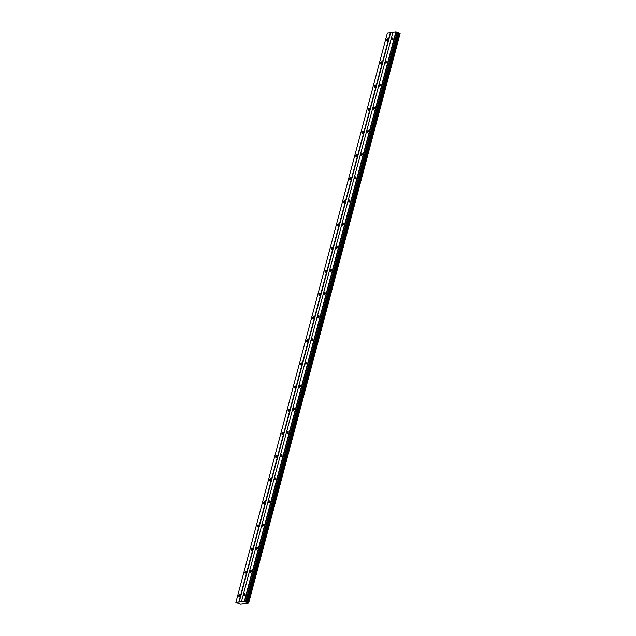 <?xml version="1.0" encoding="UTF-8"?>
<svg xmlns="http://www.w3.org/2000/svg" width="636" height="636" viewBox="0 0 636 636"><rect width="100%" height="100%" fill="white"/><g stroke="black" fill="none" stroke-linecap="round" stroke-linejoin="round"><path stroke-width="0.95" d="M392.913 38.907A1.105 0.485 -69 0 0 392.778 37.953A1.105 0.485 -69 0 0 391.848 39.058A1.105 0.485 -69 0 0 391.991 40.012A1.105 0.485 -69 0 0 392.913 38.907M245.075 594.509A1.105 0.485 -69 0 0 244.94 593.555A1.105 0.485 -69 0 0 244.017 594.66A1.105 0.485 -69 0 0 244.152 595.614A1.105 0.485 -69 0 0 245.075 594.509M251.236 571.359A1.105 0.485 -69 0 0 251.101 570.405A1.105 0.485 -69 0 0 250.179 571.51A1.105 0.485 -69 0 0 250.314 572.464A1.105 0.485 -69 0 0 251.236 571.359M257.397 548.208A1.105 0.485 -69 0 0 257.262 547.254A1.105 0.485 -69 0 0 256.332 548.359A1.105 0.485 -69 0 0 256.475 549.313A1.105 0.485 -69 0 0 257.397 548.208M263.558 525.058A1.105 0.485 -69 0 0 263.423 524.104A1.105 0.485 -69 0 0 262.493 525.209A1.105 0.485 -69 0 0 262.628 526.163A1.105 0.485 -69 0 0 263.558 525.058M269.72 501.907A1.105 0.485 -69 0 0 269.585 500.953A1.105 0.485 -69 0 0 268.654 502.058A1.105 0.485 -69 0 0 268.79 503.012A1.105 0.485 -69 0 0 269.72 501.907M275.881 478.757A1.105 0.485 -69 0 0 275.738 477.803A1.105 0.485 -69 0 0 274.816 478.908A1.105 0.485 -69 0 0 274.951 479.862A1.105 0.485 -69 0 0 275.881 478.757M282.034 455.607A1.105 0.485 -69 0 0 281.899 454.653A1.105 0.485 -69 0 0 280.977 455.758A1.105 0.485 -69 0 0 281.112 456.712A1.105 0.485 -69 0 0 282.034 455.607M288.195 432.456A1.105 0.485 -69 0 0 288.06 431.502A1.105 0.485 -69 0 0 287.138 432.607A1.105 0.485 -69 0 0 287.273 433.561A1.105 0.485 -69 0 0 288.195 432.456M294.357 409.306A1.105 0.485 -69 0 0 294.222 408.352A1.105 0.485 -69 0 0 293.291 409.457A1.105 0.485 -69 0 0 293.427 410.411A1.105 0.485 -69 0 0 294.357 409.306M300.518 386.155A1.105 0.485 -69 0 0 300.383 385.201A1.105 0.485 -69 0 0 299.453 386.306A1.105 0.485 -69 0 0 299.588 387.26A1.105 0.485 -69 0 0 300.518 386.155M306.679 363.005A1.105 0.485 -69 0 0 306.536 362.051A1.105 0.485 -69 0 0 305.614 363.156A1.105 0.485 -69 0 0 305.749 364.11A1.105 0.485 -69 0 0 306.679 363.005M312.833 339.855A1.105 0.485 -69 0 0 312.697 338.901A1.105 0.485 -69 0 0 311.775 340.006A1.105 0.485 -69 0 0 311.91 340.96A1.105 0.485 -69 0 0 312.833 339.855M318.994 316.704A1.105 0.485 -69 0 0 318.859 315.75A1.105 0.485 -69 0 0 317.936 316.855A1.105 0.485 -69 0 0 318.072 317.809A1.105 0.485 -69 0 0 318.994 316.704M325.155 293.554A1.105 0.485 -69 0 0 325.02 292.6A1.105 0.485 -69 0 0 324.09 293.705A1.105 0.485 -69 0 0 324.233 294.659A1.105 0.485 -69 0 0 325.155 293.554M331.316 270.403A1.105 0.485 -69 0 0 331.181 269.449A1.105 0.485 -69 0 0 330.251 270.554A1.105 0.485 -69 0 0 330.386 271.508A1.105 0.485 -69 0 0 331.316 270.403M337.478 247.253A1.105 0.485 -69 0 0 337.334 246.299A1.105 0.485 -69 0 0 336.412 247.404A1.105 0.485 -69 0 0 336.547 248.358A1.105 0.485 -69 0 0 337.478 247.253M343.631 224.103A1.105 0.485 -69 0 0 343.496 223.149A1.105 0.485 -69 0 0 342.573 224.254A1.105 0.485 -69 0 0 342.709 225.208A1.105 0.485 -69 0 0 343.631 224.103M349.792 200.952A1.105 0.485 -69 0 0 349.657 199.998A1.105 0.485 -69 0 0 348.735 201.103A1.105 0.485 -69 0 0 348.87 202.057A1.105 0.485 -69 0 0 349.792 200.952M355.953 177.802A1.105 0.485 -69 0 0 355.818 176.848A1.105 0.485 -69 0 0 354.888 177.953A1.105 0.485 -69 0 0 355.031 178.915A1.105 0.485 -69 0 0 355.953 177.802M362.115 154.651A1.105 0.485 -69 0 0 361.979 153.697A1.105 0.485 -69 0 0 361.049 154.802A1.105 0.485 -69 0 0 361.184 155.764A1.105 0.485 -69 0 0 362.115 154.651M368.276 131.509A1.105 0.485 -69 0 0 368.141 130.547A1.105 0.485 -69 0 0 367.211 131.66A1.105 0.485 -69 0 0 367.346 132.614A1.105 0.485 -69 0 0 368.276 131.509M374.437 108.359A1.105 0.485 -69 0 0 374.294 107.397A1.105 0.485 -69 0 0 373.372 108.51A1.105 0.485 -69 0 0 373.507 109.464A1.105 0.485 -69 0 0 374.437 108.359M380.59 85.208A1.105 0.485 -69 0 0 380.455 84.254A1.105 0.485 -69 0 0 379.533 85.359A1.105 0.485 -69 0 0 379.668 86.313A1.105 0.485 -69 0 0 380.59 85.208M386.752 62.058A1.105 0.485 -69 0 0 386.616 61.104A1.105 0.485 -69 0 0 385.694 62.209A1.105 0.485 -69 0 0 385.829 63.163A1.105 0.485 -69 0 0 386.752 62.058M387.721 39.647A1.105 0.485 -69 0 0 387.586 38.685A1.105 0.485 -69 0 0 386.656 39.798A1.105 0.485 -69 0 0 386.791 40.752A1.105 0.485 -69 0 0 387.721 39.647M239.883 595.248A1.105 0.485 -69 0 0 239.748 594.294A1.105 0.485 -69 0 0 238.818 595.399A1.105 0.485 -69 0 0 238.961 596.353A1.105 0.485 -69 0 0 239.883 595.248M246.045 572.098A1.105 0.485 -69 0 0 245.909 571.144A1.105 0.485 -69 0 0 244.979 572.249A1.105 0.485 -69 0 0 245.114 573.203A1.105 0.485 -69 0 0 246.045 572.098M252.206 548.947A1.105 0.485 -69 0 0 252.071 547.994A1.105 0.485 -69 0 0 251.141 549.099A1.105 0.485 -69 0 0 251.276 550.053A1.105 0.485 -69 0 0 252.206 548.947M258.367 525.797A1.105 0.485 -69 0 0 258.224 524.843A1.105 0.485 -69 0 0 257.302 525.948A1.105 0.485 -69 0 0 257.437 526.902A1.105 0.485 -69 0 0 258.367 525.797M264.52 502.647A1.105 0.485 -69 0 0 264.385 501.693A1.105 0.485 -69 0 0 263.463 502.798A1.105 0.485 -69 0 0 263.598 503.752A1.105 0.485 -69 0 0 264.52 502.647M270.682 479.496A1.105 0.485 -69 0 0 270.546 478.542A1.105 0.485 -69 0 0 269.624 479.647A1.105 0.485 -69 0 0 269.759 480.601A1.105 0.485 -69 0 0 270.682 479.496M276.843 456.346A1.105 0.485 -69 0 0 276.708 455.392A1.105 0.485 -69 0 0 275.778 456.497A1.105 0.485 -69 0 0 275.921 457.451A1.105 0.485 -69 0 0 276.843 456.346M283.004 433.195A1.105 0.485 -69 0 0 282.869 432.242A1.105 0.485 -69 0 0 281.939 433.347A1.105 0.485 -69 0 0 282.074 434.301A1.105 0.485 -69 0 0 283.004 433.195M289.165 410.045A1.105 0.485 -69 0 0 289.022 409.091A1.105 0.485 -69 0 0 288.1 410.196A1.105 0.485 -69 0 0 288.235 411.15A1.105 0.485 -69 0 0 289.165 410.045M295.319 386.895A1.105 0.485 -69 0 0 295.184 385.941A1.105 0.485 -69 0 0 294.261 387.046A1.105 0.485 -69 0 0 294.396 388A1.105 0.485 -69 0 0 295.319 386.895M301.48 363.744A1.105 0.485 -69 0 0 301.345 362.79A1.105 0.485 -69 0 0 300.423 363.895A1.105 0.485 -69 0 0 300.558 364.849A1.105 0.485 -69 0 0 301.48 363.744M307.641 340.594A1.105 0.485 -69 0 0 307.506 339.64A1.105 0.485 -69 0 0 306.576 340.745A1.105 0.485 -69 0 0 306.719 341.699A1.105 0.485 -69 0 0 307.641 340.594M313.802 317.444A1.105 0.485 -69 0 0 313.667 316.49A1.105 0.485 -69 0 0 312.737 317.595A1.105 0.485 -69 0 0 312.872 318.549A1.105 0.485 -69 0 0 313.802 317.444M319.964 294.293A1.105 0.485 -69 0 0 319.829 293.339A1.105 0.485 -69 0 0 318.898 294.444A1.105 0.485 -69 0 0 319.034 295.398A1.105 0.485 -69 0 0 319.964 294.293M326.125 271.143A1.105 0.485 -69 0 0 325.982 270.189A1.105 0.485 -69 0 0 325.06 271.294A1.105 0.485 -69 0 0 325.195 272.248A1.105 0.485 -69 0 0 326.125 271.143M332.278 247.992A1.105 0.485 -69 0 0 332.143 247.038A1.105 0.485 -69 0 0 331.221 248.143A1.105 0.485 -69 0 0 331.356 249.097A1.105 0.485 -69 0 0 332.278 247.992M338.439 224.842A1.105 0.485 -69 0 0 338.304 223.888A1.105 0.485 -69 0 0 337.382 224.993A1.105 0.485 -69 0 0 337.517 225.947A1.105 0.485 -69 0 0 338.439 224.842M344.601 201.691A1.105 0.485 -69 0 0 344.466 200.738A1.105 0.485 -69 0 0 343.535 201.843A1.105 0.485 -69 0 0 343.671 202.797A1.105 0.485 -69 0 0 344.601 201.691M350.762 178.541A1.105 0.485 -69 0 0 350.627 177.587A1.105 0.485 -69 0 0 349.697 178.692A1.105 0.485 -69 0 0 349.832 179.646A1.105 0.485 -69 0 0 350.762 178.541M356.923 155.391A1.105 0.485 -69 0 0 356.78 154.437A1.105 0.485 -69 0 0 355.858 155.542A1.105 0.485 -69 0 0 355.993 156.496A1.105 0.485 -69 0 0 356.923 155.391M363.077 132.24A1.105 0.485 -69 0 0 362.941 131.286A1.105 0.485 -69 0 0 362.019 132.391A1.105 0.485 -69 0 0 362.154 133.345A1.105 0.485 -69 0 0 363.077 132.24M369.238 109.09A1.105 0.485 -69 0 0 369.103 108.136A1.105 0.485 -69 0 0 368.18 109.241A1.105 0.485 -69 0 0 368.316 110.195A1.105 0.485 -69 0 0 369.238 109.09M375.399 85.939A1.105 0.485 -69 0 0 375.264 84.986A1.105 0.485 -69 0 0 374.334 86.091A1.105 0.485 -69 0 0 374.477 87.053A1.105 0.485 -69 0 0 375.399 85.939M381.56 62.789A1.105 0.485 -69 0 0 381.425 61.835A1.105 0.485 -69 0 0 380.495 62.94A1.105 0.485 -69 0 0 380.63 63.902A1.105 0.485 -69 0 0 381.56 62.789M241.402 601.712L392.929 32.221L395.878 31.8L244.351 601.29L235.853 602.499L240.647 604.2L245.925 603.453L248.62 603.063L244.351 601.29M395.878 31.8L399.909 33.318L248.382 602.809M399.893 33.406L248.62 603.063M392.905 32.333L387.38 33.008L235.853 602.499M396.204 31.864L244.677 601.354M390.337 32.587L238.802 602.085M239.128 602.141L390.655 32.651M397.158 32.229L245.631 601.72M397.15 32.508L245.623 602.006M398.057 32.857L246.53 602.348M248.573 603.015L400.1 33.525M398.677 32.977L247.15 602.467M399.368 33.112L247.833 602.602M248.334 602.761L399.861 33.263M399.551 33.144L248.016 602.634"/></g></svg>
